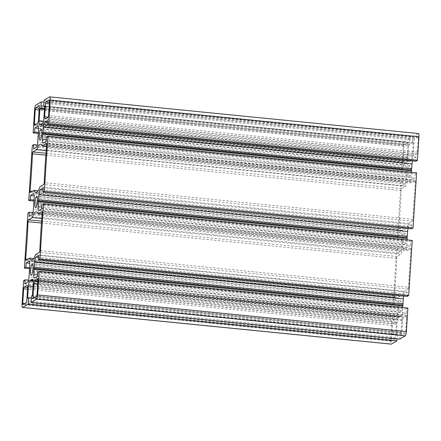 <?xml version="1.0" encoding="UTF-8"?>
<svg xmlns="http://www.w3.org/2000/svg" width="441" height="441" viewBox="0 0 441 441"><rect width="100%" height="100%" fill="white"/><g stroke="black" fill="none" stroke-linecap="round" stroke-linejoin="round"><path stroke-width="0.33" stroke-dasharray="2.21 1.65" d="M392.837 323.76L395.919 321.969L396.36 324.234L395.5 337.519A1.516 0.331 -84.3 0 1 395.059 339.223L391.707 341.224A1.516 0.331 -84.3 0 1 391.658 341.235A1.516 0.331 -84.3 0 1 391.459 339.934L392.396 325.464A1.516 0.331 -84.3 0 1 392.837 323.76L24.112 287.08M396.36 324.234L27.634 287.56M395.919 321.969L27.199 285.288M392.881 323.782L27.618 287.449M400.852 300.861A5.617 1.213 -84.3 0 0 399.243 306.727A5.617 1.213 -84.3 0 0 399.937 311.991A5.617 1.213 -84.3 0 0 401.701 306.523A5.617 1.213 -84.3 0 0 401.051 300.812A5.617 1.213 -84.3 0 0 400.852 300.861M42.143 214.392L406.971 250.681A24.288 5.253 -84.3 0 0 405.081 248.448A24.288 5.253 -84.3 0 0 400.99 254.253L41.807 218.521M33.709 258.509L398.471 294.792L394.601 297.102A1.516 0.331 -84.3 0 1 394.546 297.113A1.516 0.331 -84.3 0 1 394.364 295.646A173.886 37.595 -84.3 0 0 396.762 258.371A1.516 0.331 -84.3 0 1 397.214 256.502L400.99 254.253M398.471 294.792A24.288 5.253 -84.3 0 0 400.274 296.787A24.288 5.253 -84.3 0 0 404.237 291.352L35.512 254.678M404.237 291.352L408.112 289.042A1.516 0.331 -84.3 0 0 408.559 287.201L39.839 250.527M406.971 250.681L410.731 248.443A1.516 0.331 -84.3 0 1 410.78 248.426A1.516 0.331 -84.3 0 1 410.968 249.871A206.482 44.64 -84.3 0 0 408.559 287.201M403.339 317.542L402.561 320.524L401.701 333.82A1.516 0.331 -84.3 0 0 401.9 335.127A1.516 0.331 -84.3 0 0 401.949 335.11L405.296 333.115A1.516 0.331 -84.3 0 0 405.742 331.412L406.674 316.941A1.516 0.331 -84.3 0 0 406.481 315.64A1.516 0.331 -84.3 0 0 406.426 315.651L403.339 317.542L37.893 281.193M402.561 320.524L37.694 284.236M405.218 233.3A5.617 1.213 -84.3 0 0 403.614 239.16A5.617 1.213 -84.3 0 0 404.303 244.43A5.617 1.213 -84.3 0 0 406.073 238.961A5.617 1.213 -84.3 0 0 405.417 233.25A5.617 1.213 -84.3 0 0 405.218 233.3M409.59 165.739A5.617 1.213 -84.3 0 0 407.98 171.599A5.617 1.213 -84.3 0 0 408.675 176.863A5.617 1.213 -84.3 0 0 410.439 171.395A5.617 1.213 -84.3 0 0 409.788 165.684A5.617 1.213 -84.3 0 0 409.59 165.739M418.013 136.456L414.667 138.452A1.516 0.331 -84.3 0 0 414.226 140.155L413.366 153.451L413.801 155.712L416.888 153.92A1.516 0.331 -84.3 0 0 417.329 152.217L418.266 137.746A1.516 0.331 -84.3 0 0 418.068 136.44A1.516 0.331 -84.3 0 0 418.013 136.456L49.392 99.787M413.366 153.451L48.256 117.135M413.801 155.712L45.081 119.031M403.295 162.023L406.387 160.133L407.164 157.139L408.024 143.854A1.516 0.331 -84.3 0 0 407.831 142.548A1.516 0.331 -84.3 0 0 407.776 142.564L404.425 144.56A1.516 0.331 -84.3 0 0 403.984 146.263L403.046 160.733A1.516 0.331 -84.3 0 0 403.245 162.04A1.516 0.331 -84.3 0 0 403.295 162.023L34.574 125.349M403.344 161.946L34.624 125.272M406.387 160.133L37.661 123.458M407.164 157.139L38.444 120.459M401.161 190.501A173.886 37.595 -84.3 0 1 398.741 227.793A1.516 0.331 -84.3 0 0 398.923 229.259A1.516 0.331 -84.3 0 0 398.978 229.248L402.749 226.994A24.288 5.253 -84.3 0 0 404.64 229.226A24.288 5.253 -84.3 0 0 408.735 223.427L412.489 221.184A1.516 0.331 -84.3 0 0 412.941 219.348A206.482 44.64 -84.3 0 1 415.361 182.006A1.516 0.331 -84.3 0 0 415.179 180.562A1.516 0.331 -84.3 0 0 415.124 180.578L411.249 182.888A24.288 5.253 -84.3 0 0 409.452 180.887A24.288 5.253 -84.3 0 0 405.488 186.323L401.613 188.638A1.516 0.331 -84.3 0 0 401.161 190.501L45.853 155.155M402.749 226.994L38.213 190.733M408.735 223.427L40.01 186.747M411.249 182.888L46.531 146.61M405.488 186.323L46.206 150.585M407.093 239.921L406.872 243.371A4.553 0.987 -84.3 0 0 407.456 247.285A4.553 0.987 -84.3 0 0 407.616 247.241L38.896 210.566M41.752 208.863L410.472 245.538L407.616 247.241M410.472 245.538L410.747 241.326L42.022 204.652M412.247 240.433L410.747 241.326M407.186 296.413L407.462 292.085L38.742 255.411M403.664 296.06A4.553 0.987 -84.3 0 1 404.606 293.789L407.462 292.085M37.386 276.364L406.111 313.044L403.256 314.747A4.553 0.987 -84.3 0 1 403.091 314.786A4.553 0.987 -84.3 0 1 402.506 310.877L402.721 307.553M406.111 313.044L406.37 308.965L37.65 272.284M406.37 308.965L407.875 308.066M399.789 339.101L400.208 332.668L31.482 295.994M400.208 332.668L401.134 332.117L32.408 295.437M401.134 332.117L401.922 319.912A4.553 0.987 -84.3 0 0 401.332 316.004A4.553 0.987 -84.3 0 0 401.172 316.043L32.761 279.396M31.14 279.462L399.866 316.136L399.981 316.754L401.172 316.043M399.981 316.754L33.103 280.261M399.866 316.136L399.651 316.952L33.141 280.493M27.629 298.292L396.349 334.967L397.143 322.768A4.553 0.987 -84.3 0 1 398.471 317.658L399.651 316.952M396.349 334.967L397.302 334.399L31.35 298M397.302 334.399L397.016 338.826M23.571 280.68L392.297 317.36L390.776 340.882A3.793 0.821 -84.3 0 0 391.261 344.14M392.297 317.36L393.758 316.484L28.555 280.156M24.773 283.888L393.493 320.568L393.758 316.484M393.493 320.568L396.398 318.837A4.553 0.987 -84.3 0 0 397.727 313.727L398.041 308.86L29.315 272.18M398.041 308.86L398.344 307.68L29.624 271.006M398.344 307.68L398.173 306.793L29.448 270.113M398.173 306.793L398.499 301.749A4.553 0.987 -84.3 0 0 397.909 297.84A4.553 0.987 -84.3 0 0 397.749 297.879L29.338 261.232M29.547 268.646L393.107 304.808L394.574 303.932L394.849 299.61L397.749 297.879M394.849 299.61L29.806 263.299M394.574 303.932L29.608 267.632M393.107 304.808L396.668 249.727L27.943 213.047M32.943 212.529L398.135 248.851L396.668 249.727M398.135 248.851L397.859 253.062L29.139 216.382M33.974 200.065L398.94 236.37L399.215 232.159L402.104 230.434A4.553 0.987 -84.3 0 1 402.142 230.417A4.553 0.987 -84.3 0 1 402.264 230.395A4.553 0.987 -84.3 0 1 402.853 234.309L402.082 246.227A4.553 0.987 -84.3 0 1 400.792 251.309A4.553 0.987 -84.3 0 1 400.753 251.337L397.859 253.062M402.396 241.332L33.676 204.657M402.716 240.119L33.99 203.444M402.539 239.198L33.814 202.524M399.215 232.159L34.155 195.848M398.94 236.37L397.473 237.241L33.907 201.079M397.473 237.241L401.04 182.161L32.314 145.486M401.04 182.161L402.501 181.29L37.336 144.968M402.501 181.29L402.225 185.611L33.499 148.937M402.225 185.611L405.125 183.886A4.553 0.987 -84.3 0 0 406.453 178.776L37.728 142.096M38.532 128.342L403.576 164.658L406.481 162.927A4.553 0.987 -84.3 0 1 406.641 162.883A4.553 0.987 -84.3 0 1 407.225 166.797L406.453 178.776M406.778 173.732L38.053 137.057M407.082 172.558L38.361 135.878M406.911 171.665L38.191 134.99M403.576 164.658L403.317 168.738L38.35 132.432M38.29 133.447L401.85 169.609L403.317 168.738M401.85 169.609L403.372 146.092L34.646 109.412M44.442 109.335L408.598 145.558L409.551 144.99L409.97 138.557L404.48 141.831A3.793 0.821 -84.3 0 0 403.372 146.092M409.97 138.557L44.017 102.158M409.551 144.99L44.486 108.673M408.598 145.558L407.809 157.757A4.553 0.987 -84.3 0 0 408.399 161.671A4.553 0.987 -84.3 0 0 408.559 161.626L409.744 160.921L41.289 124.274M41.134 124.864L409.86 161.538L409.744 160.921M409.86 161.538L410.069 160.728L41.349 124.048M410.069 160.728L411.26 160.017A4.553 0.987 -84.3 0 0 412.589 154.907L43.868 118.227M44.144 100.151L412.87 136.826L412.456 143.259L413.382 142.702L412.589 154.907M413.382 142.702L44.657 106.027M412.456 143.259L44.613 106.667M412.87 136.826L418.327 133.573L49.601 96.893M412.445 160.866A4.553 0.987 -84.3 0 1 413.338 158.837L416.194 157.134L415.929 161.213M416.194 157.134L47.468 120.454M411.464 172.359L411.233 175.92A4.553 0.987 -84.3 0 0 411.822 179.834A4.553 0.987 -84.3 0 0 411.982 179.796L414.838 178.092L46.112 141.412M46.393 137.09L415.113 173.765L414.838 178.092M415.113 173.765L416.618 172.872M43.102 187.96L411.828 224.64L411.552 228.846M411.828 224.64L408.972 226.343A4.553 0.987 -84.3 0 0 408.052 228.499M392.396 325.464L27.535 289.169M391.459 339.934L24.801 303.463M391.707 341.224L22.987 304.544M395.059 339.223L26.333 302.548M395.5 337.519L26.78 300.845M397.214 256.502L41.608 221.128M396.762 258.371L41.465 223.03M394.364 295.646L27.926 259.198M394.601 297.102L25.876 260.422M408.112 289.042L39.387 252.362M410.968 249.871L42.242 213.19M410.731 248.443L42.11 211.774M401.949 335.11L33.229 298.436M401.701 333.82L35.043 297.35M405.296 333.115L36.575 296.44M405.742 331.412L37.016 294.737M406.674 316.941L37.954 280.267M406.426 315.651L37.805 278.988M418.266 137.746L49.541 101.066M414.667 138.452L49.475 102.125M414.226 140.155L49.359 103.861M416.888 153.92L48.163 117.24M417.329 152.217L48.604 115.536M403.046 160.733L36.322 124.257M408.024 143.854L39.299 107.174M407.776 142.564L39.155 105.895M404.425 144.56L39.232 108.232M403.984 146.263L39.122 109.969M401.613 188.638L45.996 153.264M398.741 227.793L32.309 191.344M398.978 229.248L30.253 192.568M412.489 221.184L43.769 184.509M412.941 219.348L44.221 182.668M415.361 182.006L46.641 145.332M415.124 180.578L46.503 143.909M406.872 243.371L41.867 207.066M404.606 293.789L38.615 257.384M402.506 310.877L37.502 274.567M403.256 314.747L34.53 278.067M401.922 319.912L33.196 283.238M398.471 317.658L33.218 281.325M397.143 322.768L32.981 286.545M390.776 340.882L22.05 304.202M396.398 318.837L27.673 282.157M397.727 313.727L29.001 277.047M398.499 301.749L29.773 265.074M400.753 251.337L32.028 214.662M400.792 251.309L32.072 214.635M402.082 246.227L33.362 209.547M402.853 234.309L34.128 197.629M402.142 230.417L33.654 193.759M402.104 230.434L33.692 193.792M405.125 183.886L36.399 147.206M407.225 166.797L38.505 130.123M406.481 162.927L38.064 126.28M404.48 141.831L35.754 105.156M407.809 157.757L43.378 121.507M408.559 161.626L39.833 124.952M411.26 160.017L42.54 123.337M413.338 158.837L47.341 122.433M411.233 175.92L46.228 139.615M411.982 179.796L43.257 143.116M408.972 226.343L42.975 189.933M391.658 341.235L22.932 304.56M401.051 300.812L32.325 264.137M399.937 311.991L31.212 275.316M405.081 248.448L36.36 211.774M394.546 297.113L25.821 260.438M400.274 296.787L31.548 260.113M410.78 248.426L42.06 211.752M401.9 335.127L33.174 298.452M406.481 315.64L37.755 278.96M405.417 233.25L36.697 196.57M404.303 244.43L35.583 207.75M409.788 165.684L41.063 129.009M408.675 176.863L39.949 140.188M418.068 136.44L49.342 99.765M403.245 162.04L34.519 125.36M407.831 142.548L39.106 105.873M398.923 229.259L30.197 192.585M404.64 229.226L35.919 192.552M415.179 180.562L46.454 143.887M409.452 180.887L40.726 144.213M407.456 247.285L38.736 210.605M403.091 314.786L34.37 278.111M401.332 316.004L32.606 279.324M397.909 297.84L29.189 261.16M402.264 230.395L33.544 193.715M406.641 162.883L37.915 126.209M408.399 161.671L39.673 124.99M411.822 179.834L43.097 143.16"/><path stroke-width="0.66" d="M23.671 288.783A1.516 0.331 95.7 0 1 24.112 287.08L27.199 285.288L27.634 287.56L26.78 300.845A1.516 0.331 95.7 0 1 26.333 302.548L22.987 304.544A1.516 0.331 95.7 0 1 22.932 304.56A1.516 0.331 95.7 0 1 22.734 303.254L23.671 288.783L27.535 289.169M27.618 287.449L24.156 287.102M32.127 264.187A5.617 1.213 95.7 0 1 32.325 264.137A5.617 1.213 95.7 0 1 32.976 269.848A5.617 1.213 95.7 0 1 31.212 275.316A5.617 1.213 95.7 0 1 30.523 270.046A5.617 1.213 95.7 0 1 32.127 264.187M41.807 218.521L32.265 217.573A24.288 5.253 95.7 0 1 36.36 211.774A24.288 5.253 95.7 0 1 38.251 214.006L42.005 211.763A1.516 0.331 95.7 0 1 42.06 211.752A1.516 0.331 95.7 0 1 42.242 213.19A206.482 44.64 -84.3 0 0 39.839 250.527A1.516 0.331 95.7 0 1 39.387 252.362L35.512 254.678A24.288 5.253 95.7 0 1 31.548 260.113A24.288 5.253 95.7 0 1 29.751 258.112L25.876 260.422A1.516 0.331 95.7 0 1 25.821 260.438A1.516 0.331 95.7 0 1 25.639 258.972A173.886 37.595 -84.3 0 0 28.037 221.691A1.516 0.331 95.7 0 1 28.489 219.827L32.265 217.573M42.143 214.392L38.251 214.006M33.709 258.509L29.751 258.112M33.229 298.436A1.516 0.331 95.7 0 1 33.174 298.452A1.516 0.331 95.7 0 1 32.976 297.146L33.836 283.85L34.613 280.867L37.706 278.977A1.516 0.331 95.7 0 1 37.755 278.96A1.516 0.331 95.7 0 1 37.954 280.267L37.016 294.737A1.516 0.331 95.7 0 1 36.575 296.44L33.229 298.436M37.893 281.193L34.613 280.867M37.694 284.236L33.836 283.85M36.498 196.625A5.617 1.213 95.7 0 1 36.697 196.57A5.617 1.213 95.7 0 1 37.347 202.281A5.617 1.213 95.7 0 1 35.583 207.75A5.617 1.213 95.7 0 1 34.889 202.485A5.617 1.213 95.7 0 1 36.498 196.625M40.864 129.059A5.617 1.213 95.7 0 1 41.063 129.009A5.617 1.213 95.7 0 1 41.713 134.72A5.617 1.213 95.7 0 1 39.949 140.188A5.617 1.213 95.7 0 1 39.26 134.918A5.617 1.213 95.7 0 1 40.864 129.059M49.293 99.776A1.516 0.331 95.7 0 1 49.342 99.765A1.516 0.331 95.7 0 1 49.541 101.066L48.604 115.536A1.516 0.331 95.7 0 1 48.163 117.24L45.081 119.031L44.64 116.771L45.5 103.475A1.516 0.331 95.7 0 1 45.947 101.772L49.392 99.787M48.256 117.135L44.64 116.771M34.574 125.349A1.516 0.331 95.7 0 1 34.519 125.36A1.516 0.331 95.7 0 1 34.326 124.059L35.258 109.589A1.516 0.331 95.7 0 1 35.704 107.885L39.051 105.884A1.516 0.331 95.7 0 1 39.106 105.873A1.516 0.331 95.7 0 1 39.299 107.174L38.444 120.459L37.661 123.458L34.574 125.349M32.441 153.821A1.516 0.331 95.7 0 1 32.888 151.958L36.763 149.648A24.288 5.253 95.7 0 1 40.726 144.213A24.288 5.253 95.7 0 1 42.529 146.208L46.399 143.898A1.516 0.331 95.7 0 1 46.454 143.887A1.516 0.331 95.7 0 1 46.641 145.332A206.482 44.64 -84.3 0 0 44.221 182.668A1.516 0.331 95.7 0 1 43.769 184.509L40.01 186.747A24.288 5.253 95.7 0 1 35.919 192.552A24.288 5.253 95.7 0 1 34.029 190.319L30.253 192.568A1.516 0.331 95.7 0 1 30.197 192.585A1.516 0.331 95.7 0 1 30.016 191.113A173.886 37.595 -84.3 0 0 32.441 153.821L45.853 155.155M38.213 190.733L34.029 190.319M46.531 146.61L42.529 146.208M46.206 150.585L36.763 149.648M38.604 199.668L407.324 236.343L407.644 231.448L38.918 194.773A4.553 0.987 95.7 0 1 40.247 189.663L43.102 187.96L42.832 192.171L44.332 191.273L47.893 136.192L46.393 137.09L46.112 141.412L43.257 143.116A4.553 0.987 95.7 0 1 43.097 143.16A4.553 0.987 95.7 0 1 42.507 139.246L43.284 127.267A4.553 0.987 95.7 0 1 44.613 122.157L47.468 120.454L47.204 124.538L48.703 123.64L50.224 100.118A3.793 0.821 -84.3 0 0 49.739 96.86A3.793 0.821 -84.3 0 0 49.601 96.893L44.144 100.151L43.731 106.579L44.657 106.027L43.868 118.227A4.553 0.987 95.7 0 1 42.54 123.337L41.349 124.048L41.134 124.864L41.019 124.246L39.833 124.952A4.553 0.987 95.7 0 1 39.673 124.99A4.553 0.987 95.7 0 1 39.089 121.082L39.877 108.877L40.831 108.31L41.245 101.882L35.754 105.156A3.793 0.821 -84.3 0 0 34.646 109.412L33.125 132.934L34.591 132.057L34.856 127.978L37.755 126.247A4.553 0.987 95.7 0 1 37.915 126.209A4.553 0.987 95.7 0 1 38.505 130.123L37.728 142.096A4.553 0.987 95.7 0 1 36.399 147.206L33.499 148.937L33.781 144.609L32.314 145.486L28.753 200.567L30.22 199.69L30.49 195.484L33.378 193.759A4.553 0.987 95.7 0 1 33.422 193.737A4.553 0.987 95.7 0 1 33.544 193.715A4.553 0.987 95.7 0 1 34.128 197.629L33.362 209.547A4.553 0.987 95.7 0 1 32.072 214.635A4.553 0.987 95.7 0 1 32.028 214.662L29.139 216.382L29.409 212.176L27.943 213.047L24.382 268.128L25.848 267.257L26.129 262.93L29.029 261.204A4.553 0.987 95.7 0 1 29.189 261.16A4.553 0.987 95.7 0 1 29.773 265.074L29.001 277.047A4.553 0.987 95.7 0 1 27.673 282.157L24.773 283.888L25.038 279.809L23.571 280.68L22.05 304.202A3.793 0.821 -84.3 0 0 22.541 307.465A3.793 0.821 -84.3 0 0 22.673 307.427L28.163 304.152L28.582 297.725L27.629 298.292L28.417 286.088A4.553 0.987 95.7 0 1 29.745 280.978L30.931 280.272L31.14 279.462L31.256 280.079L32.447 279.368A4.553 0.987 95.7 0 1 32.606 279.324A4.553 0.987 95.7 0 1 33.196 283.238L32.408 295.437L31.482 295.994L31.063 302.421L36.52 299.169A3.793 0.821 -84.3 0 0 37.628 294.908L39.15 271.391L37.65 272.284L37.386 276.364L34.53 278.067A4.553 0.987 95.7 0 1 34.37 278.111A4.553 0.987 95.7 0 1 33.781 274.197L34.558 262.224A4.553 0.987 95.7 0 1 35.886 257.114L38.742 255.411L38.461 259.732L39.96 258.839L43.527 203.759L42.022 204.652L41.752 208.863L38.896 210.566A4.553 0.987 95.7 0 1 38.736 210.605A4.553 0.987 95.7 0 1 38.147 206.691L38.918 194.773M407.324 236.343L407.01 237.556L38.284 200.881M407.01 237.556L407.186 238.476L38.461 201.802M407.186 238.476L407.093 239.921M38.461 259.732L407.186 296.413L408.686 295.514L412.247 240.433L43.527 203.759M408.686 295.514L39.96 258.839M403.664 296.06A4.553 0.987 -84.3 0 0 403.278 298.899L34.558 262.224M402.721 307.553L403.278 298.899M402.958 303.904L34.233 267.229M402.639 305.122L33.918 268.442M402.82 306.043L34.095 269.363M31.063 302.421L399.789 339.101L405.246 335.844A3.793 0.821 -84.3 0 0 406.354 331.588L407.875 308.066L39.15 271.391M33.103 280.261L31.256 280.079M33.141 280.493L30.931 280.272M31.35 298L28.582 297.725M397.016 338.826L396.889 340.832L28.163 304.152M22.541 307.465L391.261 344.14A3.793 0.821 -84.3 0 0 391.399 344.107L396.889 340.832M28.555 280.156L25.038 279.809M29.806 263.299L26.129 262.93M29.608 267.632L25.848 267.257M29.547 268.646L24.382 268.128M32.943 212.529L29.409 212.176M34.155 195.848L30.49 195.484M33.974 200.065L30.22 199.69M33.907 201.079L28.753 200.567M37.336 144.968L33.781 144.609M38.532 128.342L34.856 127.978M38.35 132.432L34.591 132.057M38.29 133.447L33.125 132.934M44.017 102.158L41.245 101.882M44.486 108.673L40.831 108.31M44.442 109.335L39.877 108.877M44.613 106.667L43.731 106.579M47.204 124.538L415.929 161.213L417.429 160.32L418.95 136.798A3.793 0.821 -84.3 0 0 418.459 133.535L49.739 96.86M417.429 160.32L48.703 123.64M412.445 160.866A4.553 0.987 -84.3 0 0 412.004 163.947L411.696 168.782L42.97 132.102M411.696 168.782L411.376 169.994L42.656 133.32M411.376 169.994L411.558 170.915L42.832 134.235M411.558 170.915L411.464 172.359M44.332 191.273L413.057 227.953L416.618 172.872L47.893 136.192M413.057 227.953L411.552 228.846L42.832 192.171M408.052 228.499A4.553 0.987 -84.3 0 0 407.644 231.448M24.801 303.463L22.734 303.254M41.608 221.128L28.489 219.827M41.465 223.03L28.037 221.691M27.926 259.198L25.639 258.972M35.043 297.35L32.976 297.146M49.475 102.125L45.947 101.772M49.359 103.861L45.5 103.475M36.322 124.257L34.326 124.059M39.232 108.232L35.704 107.885M39.122 109.969L35.258 109.589M45.996 153.264L32.888 151.958M32.309 191.344L30.016 191.113M41.867 207.066L38.147 206.691M38.615 257.384L35.886 257.114M37.502 274.567L33.781 274.197M406.354 331.588L37.628 294.908M405.246 335.844L36.52 299.169M32.761 279.396L32.447 279.368M33.218 281.325L29.745 280.978M32.981 286.545L28.417 286.088M391.399 344.107L22.673 307.427M29.338 261.232L29.029 261.204M33.692 193.792L33.378 193.759M38.064 126.28L37.755 126.247M43.378 121.507L39.089 121.082M418.95 136.798L50.224 100.118M47.341 122.433L44.613 122.157M412.004 163.947L43.284 127.267M46.228 139.615L42.507 139.246M42.975 189.933L40.247 189.663"/></g></svg>
